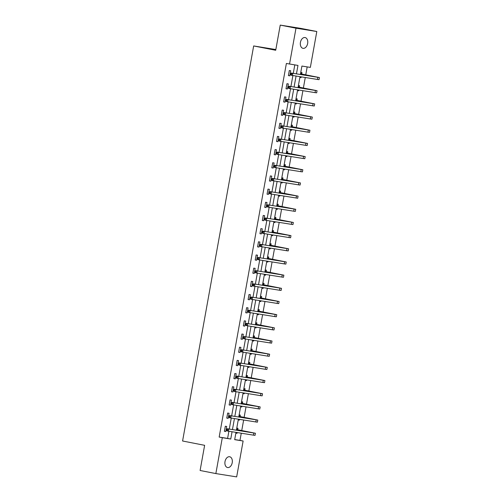 <?xml version="1.0" encoding="UTF-8"?>
<svg xmlns="http://www.w3.org/2000/svg" width="502" height="502" viewBox="0 0 502 502"><rect width="100%" height="100%" fill="white"/><g stroke="black" fill="none" stroke-linecap="round" stroke-linejoin="round"><path stroke-width="0.75" d="M225.015 461.57A5.491 3.646 -78.9 0 1 229.671 456.757A5.491 3.646 -78.9 0 1 232.219 462.725A5.491 3.646 -78.9 0 1 227.557 467.538A5.491 3.646 -78.9 0 1 225.015 461.57M300.441 42.363A5.491 3.646 -78.9 0 1 305.097 37.55A5.491 3.646 -78.9 0 1 307.644 43.511A5.491 3.646 -78.9 0 1 302.988 48.33A5.491 3.646 -78.9 0 1 300.441 42.363M275.843 49.541L253.667 45.946L182.584 441.001L204.628 445.324L200.103 470.487L215.854 473.574L222.311 437.681L230.751 439.03L232.062 431.739M253.667 45.946L275.711 50.269L280.241 25.1L301.056 28.426L316.806 31.513L310.349 67.4L301.909 66.057L300.391 74.497M234.704 439.551L239.975 440.392L241.267 433.207M241.751 430.528L243.639 420.036M244.123 417.35L246.011 406.858M246.495 404.179L248.383 393.687M248.86 391.002L250.749 380.51M251.232 377.83L253.121 367.338M253.604 364.653L255.493 354.167M255.976 351.482L257.865 340.99M258.342 338.31L260.231 327.819M260.714 325.133L262.602 314.641M263.086 311.962L264.974 301.47M265.458 298.784L267.346 288.292M267.823 285.613L269.712 275.121M270.195 272.435L272.084 261.944M272.567 259.264L274.456 248.772M274.939 246.087L276.828 235.595M277.305 232.915L279.194 222.424M279.677 219.738L281.566 209.246M282.049 206.567L283.937 196.075M284.421 193.389L286.309 182.897M286.786 180.218L288.675 169.726M289.158 167.04L291.047 156.549M291.53 153.869L293.419 143.377M293.902 140.692L295.791 130.206M296.274 127.521L298.157 117.029M298.64 114.349L300.529 103.858M301.012 101.172L302.901 90.68M303.384 88.001L305.272 77.509M305.756 74.823L307.18 66.898M239.975 440.392L243.125 441.007L236.668 476.9L215.854 473.574M300.773 72.363L301.966 72.552L301.721 73.926M299.863 77.427L301.056 77.622L301.194 76.856M298.401 85.535L299.594 85.729L299.349 87.097M297.491 90.605L298.684 90.793L298.822 90.027M296.036 98.712L297.222 98.9L296.977 100.268M295.12 103.776L296.312 103.97L296.45 103.205M293.664 111.883L294.856 112.071L294.605 113.446M292.754 116.953L293.94 117.142L294.078 116.376M291.292 125.061L292.484 125.249L292.239 126.617M290.382 130.125L291.574 130.313L291.712 129.554M288.92 138.232L290.112 138.42L289.867 139.794M288.01 143.302L289.202 143.49L289.34 142.725M286.554 151.409L287.74 151.598L287.495 152.966M285.638 156.473L286.83 156.662L286.968 155.902M284.182 164.581L285.374 164.769L285.123 166.143M283.272 169.651L284.458 169.839L284.596 169.074M281.81 177.758L283.002 177.946L282.758 179.314M280.9 182.822L282.093 183.01L282.231 182.251M279.438 190.929L280.631 191.118L280.386 192.492M278.528 195.993L279.721 196.188L279.859 195.422M277.073 204.101L278.259 204.295L278.014 205.663M276.156 209.171L277.349 209.359L277.487 208.594M274.701 217.278L275.893 217.466L275.642 218.841M273.791 222.342L274.977 222.537L275.115 221.771M272.329 230.449L273.521 230.644L273.276 232.012M271.419 235.52L272.611 235.708L272.749 234.942M269.957 243.627L271.149 243.815L270.904 245.189M269.047 248.691L270.239 248.885L270.377 248.12M267.591 256.798L268.777 256.993L268.532 258.361M266.675 261.868L267.867 262.057L268.005 261.291M265.219 269.976L266.411 270.164L266.16 271.538M264.309 275.04L265.495 275.234L265.633 274.468M262.847 283.147L264.039 283.341L263.795 284.709M261.937 288.217L263.13 288.405L263.261 287.64M260.475 296.324L261.667 296.513L261.423 297.887M259.565 301.388L260.758 301.583L260.896 300.817M258.11 309.496L259.296 309.69L259.051 311.058M257.193 314.566L258.386 314.754L258.524 313.988M255.738 322.673L256.93 322.861L256.679 324.229M254.828 327.737L256.014 327.931L256.152 327.166M253.366 335.844L254.558 336.033L254.313 337.407M252.456 340.914L253.648 341.103L253.78 340.337M250.994 349.022L252.186 349.21L251.941 350.578M250.084 354.086L251.276 354.274L251.414 353.515M248.628 362.193L249.814 362.381L249.569 363.755M247.712 367.263L248.904 367.451L249.042 366.686M246.256 375.37L247.448 375.559L247.197 376.927M245.346 380.434L246.532 380.623L246.67 379.863M243.884 388.542L245.076 388.73L244.832 390.104M242.974 393.612L244.167 393.8L244.298 393.035M241.512 401.719L242.704 401.907L242.46 403.275M240.602 406.783L241.795 406.971L241.933 406.212M239.147 414.89L240.332 415.079L240.088 416.453M238.23 419.954L239.423 420.149L239.561 419.383M236.775 428.062L237.967 428.256L237.716 429.624M235.865 433.132L237.051 433.32L237.189 432.555M296.45 73.869L297.968 65.423L286.378 63.459L219.161 437.066L227.601 438.415L228.893 431.231M229.282 429.066L231.259 418.059M231.654 415.888L233.631 404.882M234.02 402.717L236.003 391.711M236.392 389.539L238.375 378.533M238.764 376.368L240.74 365.362M241.136 363.197L243.112 352.184M243.501 350.019L245.484 339.013M245.873 336.848L247.856 325.836M248.245 323.671L250.222 312.664M250.617 310.5L252.594 299.487M252.983 297.322L254.966 286.316M255.355 284.151L257.338 273.144M257.727 270.973L259.703 259.967M260.099 257.802L262.075 246.796M262.464 244.625L264.447 233.618M264.836 231.453L266.819 220.447M267.208 218.276L269.185 207.27M269.58 205.105L271.557 194.098M271.946 191.927L273.929 180.921M274.318 178.756L276.301 167.75M276.69 165.578L278.666 154.572M279.062 152.407L281.038 141.401M281.427 139.236L283.41 128.223M283.799 126.058L285.782 115.052M286.171 112.887L288.154 101.875M288.543 99.71L290.52 88.703M290.909 86.539L292.892 75.526M293.281 73.361L294.799 64.921M289.309 70.531L288.393 75.595L289.798 75.821L290.714 70.757L289.309 70.531M286.937 83.702L286.021 88.772L287.433 88.998L288.343 83.928L286.937 83.702M284.565 96.88L283.655 101.944L285.061 102.17L285.971 97.099L284.565 96.88M282.193 110.051L281.283 115.121L282.689 115.341L283.599 110.277L282.193 110.051M279.821 123.228L278.911 128.292L280.317 128.518L281.233 123.448L279.821 123.228M277.455 136.4L276.539 141.47L277.951 141.689L278.861 136.626L277.455 136.4M275.083 149.577L274.174 154.641L275.579 154.867L276.489 149.797L275.083 149.577M272.712 162.748L271.802 167.819L273.207 168.038L274.117 162.974L272.712 162.748M270.34 175.92L269.43 180.99L270.835 181.216L271.751 176.146L270.34 175.92M267.974 189.097L267.058 194.161L268.47 194.387L269.379 189.323L267.974 189.097M265.602 202.268L264.692 207.339L266.098 207.564L267.008 202.494L265.602 202.268M263.23 215.446L262.32 220.51L263.726 220.736L264.636 215.672L263.23 215.446M260.858 228.617L259.948 233.687L261.354 233.913L262.27 228.843L260.858 228.617M258.492 241.795L257.576 246.858L258.988 247.084L259.898 242.02L258.492 241.795M256.12 254.966L255.211 260.036L256.616 260.262L257.526 255.192L256.12 254.966M253.748 268.143L252.839 273.207L254.244 273.433L255.154 268.369L253.748 268.143M251.376 281.315L250.467 286.385L251.872 286.611L252.788 281.54L251.376 281.315M249.011 294.492L248.095 299.556L249.507 299.782L250.416 294.718L249.011 294.492M246.639 307.663L245.729 312.733L247.135 312.953L248.044 307.889L246.639 307.663M244.267 320.841L243.357 325.905L244.763 326.131L245.673 321.06L244.267 320.841M241.895 334.012L240.985 339.082L242.391 339.302L243.307 334.238L241.895 334.012M239.529 347.189L238.613 352.253L240.025 352.479L240.935 347.409L239.529 347.189M237.157 360.361L236.247 365.431L237.653 365.651L238.563 360.587L237.157 360.361M234.785 373.538L233.876 378.602L235.281 378.828L236.191 373.758L234.785 373.538M232.413 386.709L231.504 391.78L232.909 391.999L233.825 386.935L232.413 386.709M230.048 399.881L229.132 404.951L230.543 405.177L231.453 400.107L230.048 399.881M227.676 413.058L226.766 418.122L228.172 418.348L229.081 413.284L227.676 413.058M225.304 426.229L224.394 431.3L225.8 431.525L226.709 426.455L225.304 426.229M280.241 25.1L295.992 28.187L316.806 31.513M219.161 437.066L222.311 437.681M289.528 64.074L295.992 28.187M232.451 429.574L234.434 418.561M234.823 416.396L236.8 405.39M237.189 403.225L239.172 392.213M239.561 390.048L241.544 379.041M241.933 376.876L243.916 365.87M244.305 363.699L246.281 352.693M246.67 350.528L248.653 339.521M249.042 337.35L251.025 326.344M251.414 324.179L253.397 313.173M253.786 311.002L255.763 299.995M256.152 297.83L258.135 286.824M258.524 284.653L260.507 273.646M260.896 271.482L262.879 260.475M263.268 258.304L265.244 247.298M265.633 245.133L267.616 234.127M268.005 231.962L269.988 220.949M270.377 218.784L272.36 207.778M272.749 205.613L274.726 194.6M275.115 192.435L277.098 181.429M277.487 179.264L279.47 168.252M279.859 166.087L281.842 155.08M282.231 152.915L284.207 141.909M284.596 139.738L286.579 128.732M286.968 126.567L288.951 115.56M289.34 113.389L291.323 102.383M291.712 100.218L293.689 89.212M294.084 87.041L296.061 76.034M235.996 432.366L234.685 439.658L243.125 441.007M300.001 76.662L298.019 87.674M297.63 89.839L295.647 100.846M295.258 103.01L293.281 114.023M292.892 116.188L290.909 127.194M290.52 129.359L288.537 140.372M288.148 142.537L286.165 153.543M285.776 155.708L283.799 166.714M283.41 168.885L281.427 179.892M281.038 182.057L279.056 193.063M278.666 195.234L276.684 206.24M276.295 208.405L274.318 219.412M273.923 221.583L271.946 232.589M271.557 234.754L269.574 245.76M269.185 247.932L267.202 258.938M266.813 261.103L264.836 272.109M264.441 274.28L262.464 285.287M262.075 287.451L260.092 298.458M259.703 300.623L257.721 311.635M257.331 313.8L255.355 324.807M254.96 326.971L252.983 337.984M252.594 340.149L250.611 351.155M250.222 353.32L248.239 364.333M247.85 366.498L245.873 377.504M245.478 379.669L243.501 390.675M243.112 392.846L241.129 403.853M240.74 406.018L238.757 417.024M238.368 419.195L236.392 430.201M227.601 438.415L230.751 439.03M288.405 75.545L289.798 75.821M299.87 77.39L301.056 77.622M297.498 90.561L298.684 90.793M286.033 88.722L287.433 88.998M295.132 103.738L296.312 103.97M283.661 101.893L285.061 102.17M292.76 116.91L293.94 117.142M281.289 115.071L282.689 115.341M290.388 130.087L291.574 130.313M278.924 128.242L280.317 128.518M288.016 143.258L289.202 143.49M276.552 141.42L277.951 141.689M285.651 156.429L286.83 156.662M274.18 154.591L275.579 154.867M283.279 169.607L284.458 169.839M271.808 167.768L273.207 168.038M280.907 182.778L282.093 183.01M269.442 180.94L270.835 181.216M278.535 195.956L279.721 196.188M267.07 194.117L268.47 194.387M276.169 209.127L277.349 209.359M264.698 207.288L266.098 207.564M273.797 222.304L274.977 222.537M262.326 220.466L263.726 220.736M271.425 235.476L272.611 235.708M259.961 233.637L261.354 233.913M269.053 248.653L270.239 248.885M257.589 246.815L258.988 247.084M266.688 261.824L267.867 262.057M255.217 259.986L256.616 260.262M264.316 275.002L265.495 275.234M252.845 273.157L254.244 273.433M261.944 288.173L263.13 288.405M250.479 286.335L251.872 286.611M259.572 301.351L260.758 301.583M248.107 299.506L249.507 299.782M257.2 314.522L258.386 314.754M245.735 312.683L247.135 312.953M254.834 327.699L256.014 327.931M243.363 325.854L244.763 326.131M252.462 340.871L253.648 341.103M240.998 339.032L242.391 339.302M250.09 354.048L251.276 354.274M238.626 352.203L240.025 352.479M247.718 367.219L248.904 367.451M236.254 365.381L237.653 365.651M245.352 380.39L246.532 380.623M233.882 378.552L235.281 378.828M242.981 393.568L244.167 393.8M231.516 391.729L232.909 391.999M240.609 406.739L241.795 406.971M229.144 404.901L230.543 405.177M238.237 419.917L239.423 420.149M226.772 418.078L228.172 418.348M235.871 433.088L237.051 433.32M224.4 431.249L225.8 431.525M300.648 73.047L301.897 74.07L300.51 73.844L317.308 77.17L291.223 73.035L319.416 77.553L301.897 74.07M291.48 73.769L290.853 73.643L290.702 74.484L291.329 74.61L291.48 73.769L292.798 73.342L292.421 75.451L317.427 79.448L319.04 79.661L319.416 77.553M291.329 74.61L292.421 75.451L290.846 75.143L290.702 74.484M290.853 73.643L291.223 73.035M298.282 86.225L299.525 87.241L298.138 87.022L314.936 90.347L288.851 86.206L317.051 90.724L299.525 87.241M289.108 86.94L288.481 86.815L288.33 87.662L288.957 87.787L289.108 86.94L290.426 86.513L290.049 88.628L315.055 92.625L316.668 92.839L317.051 90.724M288.957 87.787L290.049 88.628L288.474 88.321L288.33 87.662M288.481 86.815L288.851 86.206M295.91 99.396L297.159 100.419L295.766 100.193L312.564 103.519L286.485 99.383L314.679 103.901L297.159 100.419M286.742 100.111L286.109 99.992L285.958 100.833L286.586 100.958L286.742 100.111L288.06 99.691L287.677 101.799L312.69 105.796L314.296 106.01L314.679 103.901M286.586 100.958L287.677 101.799L286.102 101.492L285.958 100.833M286.109 99.992L286.485 99.383M293.538 112.573L294.787 113.59L293.394 113.37L310.198 116.696L284.113 112.555L312.307 117.073L294.787 113.59M284.37 113.289L283.737 113.163L283.586 114.01L284.22 114.136L284.37 113.289L285.688 112.862L285.305 114.977L310.318 118.974L311.924 119.187L312.307 117.073M284.22 114.136L285.305 114.977L283.73 114.669L283.586 114.01M283.737 113.163L284.113 112.555M291.166 125.745L292.415 126.768L291.028 126.542L307.826 129.867L281.741 125.732L309.935 130.25L292.415 126.768M281.998 126.46L281.371 126.341L281.22 127.182L281.848 127.307L281.998 126.46L283.316 126.04L282.94 128.148L307.946 132.145L309.558 132.359L309.935 130.25M281.848 127.307L282.94 128.148L281.365 127.841L281.22 127.182M281.371 126.341L281.741 125.732M288.801 138.922L290.043 139.939L288.656 139.719L305.454 143.045L279.369 138.903L307.563 143.421L290.043 139.939M279.627 139.638L278.999 139.512L278.848 140.359L279.476 140.478L279.627 139.638L280.944 139.211L280.568 141.326L305.574 145.323L307.186 145.536L307.563 143.421M279.476 140.478L280.568 141.326L278.993 141.018L278.848 140.359M278.999 139.512L279.369 138.903M286.429 152.093L287.677 153.116L286.284 152.89L303.082 156.216L277.004 152.081L305.197 156.599L287.677 153.116M277.261 152.809L276.627 152.69L276.476 153.53L277.104 153.656L277.261 152.809L278.579 152.388L278.196 154.497L303.208 158.494L304.814 158.707L305.197 156.599M277.104 153.656L278.196 154.497L276.621 154.189L276.476 153.53M276.627 152.69L277.004 152.081M284.057 165.271L285.305 166.287L283.912 166.068L300.711 169.394L274.632 165.252L302.825 169.77L285.305 166.287M274.889 165.986L274.255 165.861L274.105 166.708L274.738 166.827L274.889 165.986L276.207 165.56L275.824 167.674L300.836 171.671L302.442 171.885L302.825 169.77M274.738 166.827L275.824 167.674L274.249 167.367L274.105 166.708M274.255 165.861L274.632 165.252M281.685 178.442L282.933 179.465L281.547 179.239L298.345 182.565L272.26 178.43L300.453 182.948L282.933 179.465M272.517 179.158L271.889 179.038L271.733 179.879L272.366 180.005L272.517 179.158L273.835 178.737L273.458 180.845L298.464 184.843L300.077 185.056L300.453 182.948M272.366 180.005L273.458 180.845L271.883 180.538L271.733 179.879M271.889 179.038L272.26 178.43M279.319 191.62L280.562 192.636L279.175 192.417L295.973 195.742L269.888 191.601L298.081 196.119L280.562 192.636M270.145 192.335L269.518 192.21L269.367 193.057L269.994 193.176L270.145 192.335L271.463 191.908L271.086 194.023L297.705 198.234L298.081 196.119M269.994 193.176L271.086 194.023L269.511 193.709L269.367 193.057M269.518 192.21L269.888 191.601M276.947 204.791L278.196 205.807L276.803 205.588L293.601 208.914L267.522 204.772L295.716 209.296L278.196 205.807M267.779 205.506L267.146 205.387L266.995 206.228L267.622 206.353L267.779 205.506L269.097 205.086L268.714 207.194L293.726 211.191L295.333 211.405L295.716 209.296M267.622 206.353L268.714 207.194L267.139 206.887L266.995 206.228M267.146 205.387L267.522 204.772M274.575 217.968L275.824 218.985L274.431 218.765L291.229 222.091L265.15 217.95L293.344 222.468L275.824 218.985M265.407 218.684L264.774 218.558L264.623 219.405L265.257 219.525L265.407 218.684L266.725 218.257L266.342 220.372L292.961 224.582L293.344 222.468M265.257 219.525L266.342 220.372L264.767 220.058L264.623 219.405M264.774 218.558L265.15 217.95M272.203 231.14L273.452 232.156L272.065 231.937L288.863 235.262L262.778 231.121L290.972 235.645L273.452 232.156M263.035 231.855L262.408 231.729L262.251 232.577L262.885 232.702L263.035 231.855L264.353 231.435L263.977 233.543L288.983 237.54L290.595 237.753L290.972 235.645M262.885 232.702L263.977 233.543L262.402 233.235L262.251 232.577M262.408 231.729L262.778 231.121M269.838 244.317L271.08 245.334L269.693 245.108L286.491 248.434L260.406 244.298L288.6 248.816L271.08 245.334M260.663 245.032L260.036 244.907L259.885 245.754L260.513 245.873L260.663 245.032L261.981 244.606L261.605 246.72L286.611 250.711L288.223 250.925L288.6 248.816M260.513 245.873L261.605 246.72L260.03 246.407L259.885 245.754M260.036 244.907L260.406 244.298M267.466 257.488L268.708 258.505L267.321 258.285L284.119 261.611L258.041 257.47L286.234 261.994L268.708 258.505M258.298 258.204L257.664 258.078L257.513 258.925L258.141 259.051L258.298 258.204L259.616 257.783L259.233 259.892L284.245 263.889L285.851 264.102L286.234 261.994M258.141 259.051L259.233 259.892L257.658 259.584L257.513 258.925M257.664 258.078L258.041 257.47M265.094 270.666L266.342 271.682L264.949 271.457L281.748 274.782L255.669 270.647L283.862 275.165L266.342 271.682M255.926 271.381L255.292 271.256L255.141 272.097L255.775 272.222L255.926 271.381L257.244 270.954L256.861 273.063L281.873 277.06L283.479 277.273L283.862 275.165M255.775 272.222L256.861 273.063L255.286 272.755L255.141 272.097M255.292 271.256L255.669 270.647M262.722 283.837L263.97 284.854L262.584 284.634L279.382 287.96L253.297 283.818L281.49 288.336L263.97 284.854M253.554 284.552L252.926 284.427L252.77 285.274L253.403 285.4L253.554 284.552L254.872 284.126L254.495 286.24L279.501 290.238L281.114 290.451L281.49 288.336M253.403 285.4L254.495 286.24L252.92 285.933L252.77 285.274M252.926 284.427L253.297 283.818M260.356 297.008L261.598 298.031L260.212 297.805L277.01 301.131L250.925 296.996L279.118 301.514L261.598 298.031M251.182 297.73L250.554 297.604L250.404 298.445L251.031 298.571L251.182 297.73L252.5 297.303L252.123 299.412L277.129 303.409L278.742 303.622L279.118 301.514M251.031 298.571L252.123 299.412L250.548 299.104L250.404 298.445M250.554 297.604L250.925 296.996M257.984 310.186L259.227 311.202L257.84 310.983L274.638 314.308L248.559 310.167L276.753 314.685L259.227 311.202M248.816 310.901L248.183 310.776L248.032 311.623L248.659 311.748L248.816 310.901L250.134 310.474L249.751 312.589L274.763 316.586L276.37 316.8L276.753 314.685M248.659 311.748L249.751 312.589L248.176 312.282L248.032 311.623M248.183 310.776L248.559 310.167M255.612 323.357L256.861 324.38L255.468 324.154L272.266 327.48L246.187 323.344L274.381 327.862L256.861 324.38M246.444 324.072L245.811 323.953L245.66 324.794L246.294 324.919L246.444 324.072L247.762 323.652L247.379 325.76L272.391 329.758L273.998 329.971L274.381 327.862M246.294 324.919L247.379 325.76L245.804 325.453L245.66 324.794M245.811 323.953L246.187 323.344M253.24 336.535L254.489 337.551L253.096 337.331L269.9 340.657L243.815 336.516L272.009 341.034L254.489 337.551M244.072 337.25L243.445 337.124L243.288 337.971L243.922 338.097L244.072 337.25L245.39 336.823L245.014 338.938L270.02 342.935L271.632 343.148L272.009 341.034M243.922 338.097L245.014 338.938L243.439 338.63L243.288 337.971M243.445 337.124L243.815 336.516M250.874 349.706L252.117 350.729L250.73 350.503L267.528 353.828L241.443 349.693L269.637 354.211L252.117 350.729M241.7 350.421L241.073 350.302L240.922 351.143L241.55 351.268L241.7 350.421L243.018 350.001L242.642 352.109L267.648 356.106L269.26 356.32L269.637 354.211M241.55 351.268L242.642 352.109L241.067 351.802L240.922 351.143M241.073 350.302L241.443 349.693M248.503 362.883L249.745 363.9L248.358 363.68L265.156 367.006L239.077 362.864L267.271 367.382L249.745 363.9M239.335 363.599L238.701 363.473L238.55 364.32L239.178 364.439L239.335 363.599L240.653 363.172L240.27 365.287L265.282 369.284L266.888 369.497L267.271 367.382M239.178 364.439L240.27 365.287L238.695 364.979L238.55 364.32M238.701 363.473L239.077 362.864M246.131 376.054L247.379 377.077L245.986 376.851L262.784 380.177L236.706 376.042L264.899 380.56L247.379 377.077M236.963 376.77L236.329 376.651L236.178 377.491L236.812 377.617L236.963 376.77L238.281 376.349L237.898 378.458L262.91 382.455L264.516 382.668L264.899 380.56M236.812 377.617L237.898 378.458L236.323 378.15L236.178 377.491M236.329 376.651L236.706 376.042M243.759 389.232L245.007 390.249L243.614 390.029L260.419 393.355L234.334 389.213L262.527 393.731L245.007 390.249M234.591 389.947L233.963 389.822L233.806 390.669L234.44 390.788L234.591 389.947L235.909 389.521L235.532 391.635L260.538 395.632L262.151 395.846L262.527 393.731M234.44 390.788L235.532 391.635L233.957 391.328L233.806 390.669M233.963 389.822L234.334 389.213M241.393 402.403L242.635 403.426L241.249 403.2L258.047 406.526L231.962 402.391L260.155 406.909L242.635 403.426M232.219 403.119L231.591 402.999L231.441 403.84L232.068 403.966L232.219 403.119L233.537 402.698L233.16 404.807L258.166 408.804L259.779 409.017L260.155 406.909M232.068 403.966L233.16 404.807L231.585 404.499L231.441 403.84M231.591 402.999L231.962 402.391M239.021 415.581L240.263 416.597L238.877 416.378L255.675 419.703L229.596 415.562L257.79 420.08L240.263 416.597M229.853 416.296L229.219 416.171L229.069 417.018L229.696 417.137L229.853 416.296L231.171 415.869L230.788 417.984L257.407 422.195L257.79 420.08M229.696 417.137L230.788 417.984L229.213 417.67L229.069 417.018M229.219 416.171L229.596 415.562M236.649 428.752L237.898 429.768L236.505 429.549L253.303 432.875L227.224 428.733L255.418 433.257L237.898 429.768M227.481 429.467L226.848 429.348L226.697 430.189L227.331 430.314L227.481 429.467L228.799 429.047L228.416 431.155L253.428 435.152L255.035 435.366L255.418 433.257M227.331 430.314L228.416 431.155L226.841 430.848L226.697 430.189M226.848 429.348L227.224 428.733M317.81 77.339L317.427 79.448M315.438 90.511L315.055 92.625M313.066 103.688L312.69 105.796M310.694 116.859L310.318 118.974M308.328 130.037L307.946 132.145M305.956 143.208L305.574 145.323M303.584 156.386L303.208 158.494M301.213 169.557L300.836 171.671M298.847 182.734L298.464 184.843M296.475 195.905L296.092 198.014M294.103 209.077L293.726 211.191M291.731 222.254L291.355 224.363M289.365 235.425L288.983 237.54M286.993 248.603L286.611 250.711M284.621 261.774L284.245 263.889M282.249 274.952L281.873 277.06M279.884 288.123L279.501 290.238M277.512 301.3L277.129 303.409M275.14 314.472L274.763 316.586M272.768 327.649L272.391 329.758M270.402 340.82L270.02 342.935M268.03 353.998L267.648 356.106M265.658 367.169L265.282 369.284M263.286 380.347L262.91 382.455M260.921 393.518L260.538 395.632M258.549 406.695L258.166 408.804M256.177 419.867L255.8 421.975M253.805 433.038L253.428 435.152"/></g></svg>
